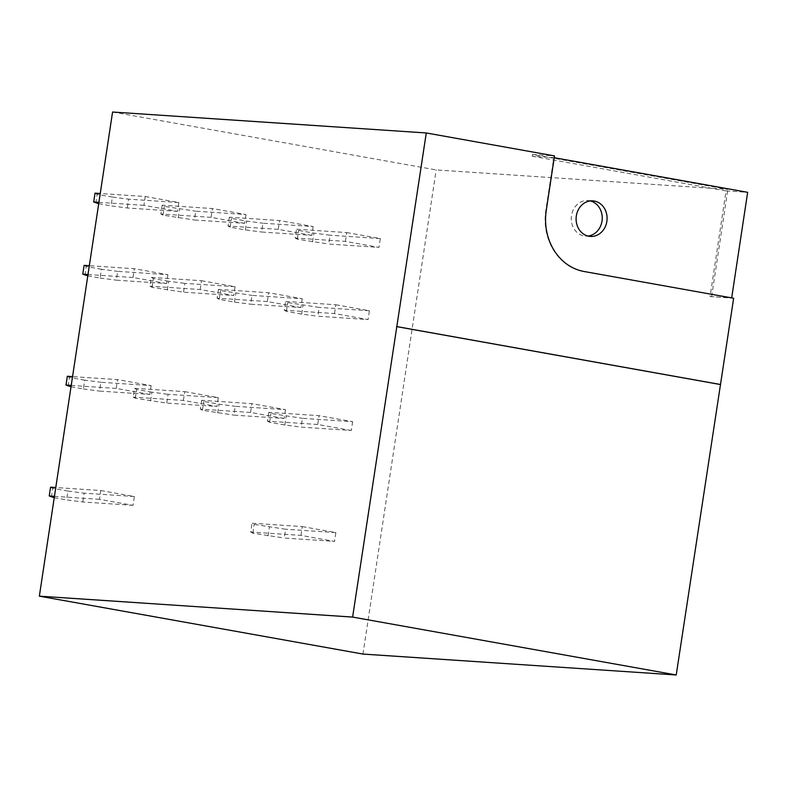 <?xml version="1.0" encoding="UTF-8"?>
<svg xmlns="http://www.w3.org/2000/svg" width="787" height="787" viewBox="0 0 787 787"><rect width="100%" height="100%" fill="white"/><g stroke="black" fill="none" stroke-linecap="round" stroke-linejoin="round"><path stroke-width="0.59" stroke-dasharray="3.94 2.95" d="M590.348 200.921A17.826 15.484 93.8 0 0 589.414 200.715A17.826 15.484 93.8 0 0 587.938 200.537A17.826 15.484 93.8 0 0 571.382 216.445A17.826 15.484 93.8 0 0 584.092 235.933A17.826 15.484 93.8 0 0 585.567 236.11A17.826 15.484 93.8 0 0 588.007 236.051M112.571 112.029L436.175 169.923L727.857 189.392L532.474 154.439L532.199 156.2L553.792 157.636L545.804 210.454A53.477 46.453 93.8 0 0 583.61 271.466L731.684 297.909M532.474 154.439L554.501 155.905M532.199 156.2L726.057 190.887L710.081 296.512L731.674 297.958M710.081 296.512L733.641 298.253M726.057 190.887L747.65 192.323M711.615 296.788L727.857 189.392M362.955 654.066L436.175 169.923M352.635 421.684L351.307 430.479L301.077 427.125L302.405 418.33L352.635 421.684L319.05 415.674L268.82 412.319L270.935 413.49L302.405 418.33M351.307 430.479L317.722 424.478L319.05 415.674M300.949 535.386L302.277 526.582L252.047 523.227L254.162 524.398L285.632 529.238L284.304 538.042L334.534 541.397L300.949 535.386L250.719 532.032L252.047 523.227M302.277 526.582L335.862 532.592L334.534 541.397M285.474 409.663L284.137 418.468L233.906 415.113L235.244 406.308L285.474 409.663L251.889 403.652L201.659 400.298L203.774 401.468L219.032 404.203L235.244 406.308M284.137 418.468L250.561 412.457L251.889 403.652M183.391 400.435L184.729 391.641L134.498 388.286L133.17 397.091L135.275 398.252L166.746 403.092L216.976 406.446L183.391 400.435L133.17 397.091M184.729 391.641L218.304 397.642L216.976 406.446M151.143 385.63L149.815 394.435L99.585 391.08L100.913 382.275L151.143 385.63L117.568 379.619L72.552 376.619M149.815 394.435L116.23 388.424L117.568 379.619M100.785 490.527L134.37 496.538L133.042 505.343L99.457 499.332L100.785 490.527L55.779 487.527M167.916 274.712L166.588 283.517L116.358 280.162L117.686 271.367L167.916 274.712L134.341 268.711L89.325 265.701M166.588 283.517L133.003 277.506L134.341 268.711M200.173 289.527L201.502 280.723L151.271 277.368L149.943 286.173L152.048 287.344L183.519 292.184L233.749 295.538L200.173 289.527L149.943 286.173M201.502 280.723L235.087 286.734L233.749 295.538M245.997 214.556L244.668 223.351L194.438 220.006L195.766 211.201L245.997 214.556L212.421 208.545L162.191 205.191L164.296 206.361L195.766 211.201M244.668 223.351L211.083 217.35L212.421 208.545M145.251 196.524L178.836 202.534L177.508 211.339L143.923 205.328L145.251 196.524L100.244 193.523M313.157 226.567L311.829 235.372L261.599 232.017L262.937 223.213L313.157 226.567L279.582 220.557L229.351 217.212L231.457 218.373L246.725 221.108L262.937 223.213M311.829 235.372L278.244 229.361L279.582 220.557M345.414 241.383L346.742 232.578L296.512 229.224L298.627 230.394L313.885 233.129L330.097 235.234L328.759 244.039L378.99 247.393L345.414 241.383L295.184 238.028L296.512 229.224M346.742 232.578L380.328 238.589L378.99 247.393M302.247 298.755L300.909 307.55L250.689 304.205L252.017 295.4L302.247 298.755L268.662 292.744L218.432 289.39L220.547 290.56L252.017 295.4M300.909 307.55L267.334 301.549L268.662 292.744M334.495 313.56L335.823 304.756L285.602 301.411L287.708 302.572L319.178 307.412L317.85 316.217L368.08 319.571L334.495 313.56L284.264 310.206L285.602 301.411M335.823 304.756L369.408 310.767L368.08 319.571M317.722 424.478L267.491 421.124L268.82 412.319M267.491 421.124L269.597 422.285L284.864 425.019L301.077 427.125M250.719 532.032L252.824 533.202L284.304 538.042M335.862 532.592L285.632 529.238M250.561 412.457L200.331 409.102L202.436 410.273L233.906 415.113M201.659 400.298L200.331 409.102M218.304 397.642L168.084 394.297L166.746 403.092M150.543 400.986L151.871 392.182L168.084 394.297M151.871 392.182L136.604 389.447L134.498 388.286M71.017 386.761L83.373 388.965L84.711 380.17L100.913 382.275M84.711 380.17L69.443 377.435L67.338 376.265M116.23 388.424L71.224 385.414M83.373 388.965L99.585 391.08M99.457 499.332L54.451 496.331M133.042 505.343L82.812 501.988L66.6 499.883L67.938 491.078L84.14 493.183L82.812 501.988M54.244 497.669L66.6 499.883M134.37 496.538L84.14 493.183M67.938 491.078L52.67 488.343L50.565 487.183M87.79 275.844L100.146 278.057L101.484 269.252L117.686 271.367M101.484 269.252L86.216 266.527L84.111 265.357M133.003 277.506L87.996 274.506M100.146 278.057L116.358 280.162M235.087 286.734L184.856 283.379L183.519 292.184M167.316 290.078L168.644 281.274L184.856 283.379M168.644 281.274L153.376 278.539L151.271 277.368M211.083 217.35L160.853 213.995L162.968 215.166L194.438 220.006M162.191 205.191L160.853 213.995M143.923 205.328L98.916 202.328M177.508 211.339L127.278 207.984L111.065 205.879L112.393 197.075L128.606 199.18L127.278 207.984M98.709 203.666L111.065 205.879M178.836 202.534L128.606 199.18M112.393 197.075L97.135 194.34L95.02 193.179M278.244 229.361L228.023 226.007L230.129 227.177L245.396 229.912L261.599 232.017M229.351 217.212L228.023 226.007M295.184 238.028L297.289 239.199L328.759 244.039M380.328 238.589L330.097 235.234M267.334 301.549L217.104 298.194L219.209 299.355L234.477 302.09L250.689 304.205M218.432 289.39L217.104 298.194M284.264 310.206L286.379 311.377L301.637 314.111L317.85 316.217M369.408 310.767L319.178 307.412M284.864 425.019L286.193 416.215M269.597 422.285L270.935 413.49M252.824 533.202L254.162 524.398M268.092 535.927L269.42 527.133M217.704 412.998L219.032 404.203M202.436 410.273L203.774 401.468M135.275 398.252L136.604 389.447M68.115 386.24L69.443 377.435M51.342 497.148L52.67 488.343M84.888 275.322L86.216 266.527M152.048 287.344L153.376 278.539M178.226 217.891L179.564 209.086M162.968 215.166L164.296 206.361M95.798 203.144L97.135 194.34M245.396 229.912L246.725 221.108M230.129 227.177L231.457 218.373M297.289 239.199L298.627 230.394M312.557 241.924L313.885 233.129M234.477 302.09L235.805 293.285M219.209 299.355L220.547 290.56M286.379 311.377L287.708 302.572M301.637 314.111L302.975 305.307M587.938 200.537L592.788 200.862M585.567 236.11L590.407 236.434"/><path stroke-width="1.18" d="M588.007 236.051A17.826 15.484 93.8 0 0 602.203 219.357A17.826 15.484 93.8 0 0 590.348 200.921M594.264 201.039A17.826 15.484 93.8 0 0 592.788 200.862A17.826 15.484 93.8 0 0 576.222 216.759A17.826 15.484 93.8 0 0 588.932 236.248A17.826 15.484 93.8 0 0 590.407 236.434A17.826 15.484 93.8 0 0 606.974 220.527A17.826 15.484 93.8 0 0 594.264 201.039M554.225 157.715L747.65 192.323L731.684 297.909M554.501 155.905L546.247 210.483A53.477 46.453 93.8 0 0 584.052 271.495L733.641 298.253L676.22 674.971L362.955 654.066L39.35 596.162L112.571 112.029L426.279 132.964L554.501 155.905M426.279 132.964L352.615 617.077L39.35 596.162M396.992 326.625L720.597 384.518M396.55 326.595L720.154 384.489M676.22 674.971L352.615 617.077M72.552 376.619L67.338 376.265L66 385.069L71.017 386.761M71.224 385.414L66 385.069M54.451 496.331L49.227 495.977L50.565 487.183L55.779 487.527M49.227 495.977L54.244 497.669M89.325 265.701L84.111 265.357L82.773 274.161L87.79 275.844M87.996 274.506L82.773 274.161M98.916 202.328L93.692 201.974L95.02 193.179L100.244 193.523M93.692 201.974L98.709 203.666"/></g></svg>
